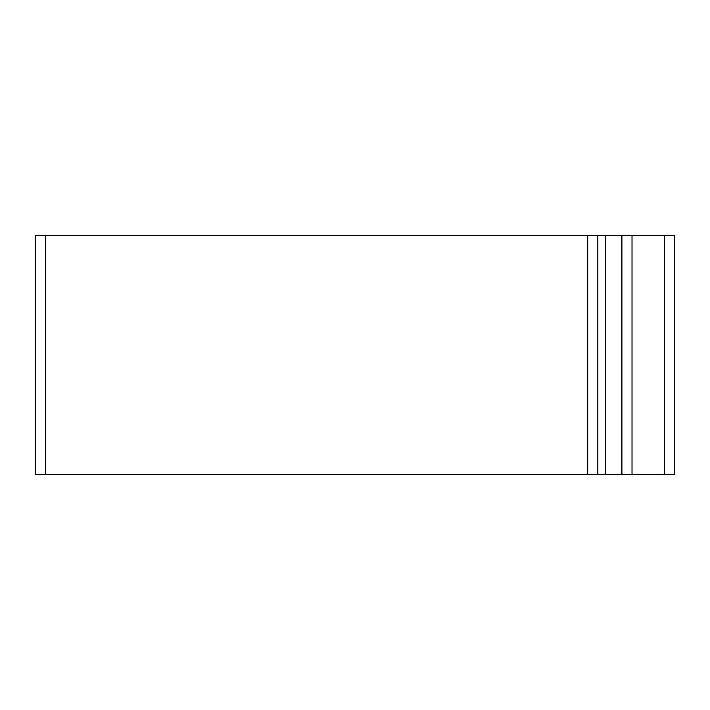 <?xml version="1.0" encoding="UTF-8"?>
<svg xmlns="http://www.w3.org/2000/svg" width="710" height="710" viewBox="0 0 710 710"><rect width="100%" height="100%" fill="white"/><g stroke="black" fill="none" stroke-linecap="round" stroke-linejoin="round"><path stroke-width="1.06" d="M45.617 474.342L45.617 235.658L35.5 235.658L35.5 474.342L621.907 474.342L621.907 235.658L674.5 235.658L674.5 474.342L664.382 474.342L664.382 235.658M632.024 235.658L632.024 474.342L664.382 474.342M632.024 474.342L621.907 474.342M597.802 474.342L597.802 235.658L621.365 235.658L621.365 474.342M45.617 235.658L597.802 235.658M621.907 235.658L621.365 235.658M587.694 235.658L587.694 474.342M605.355 474.342L605.355 235.658"/></g></svg>
